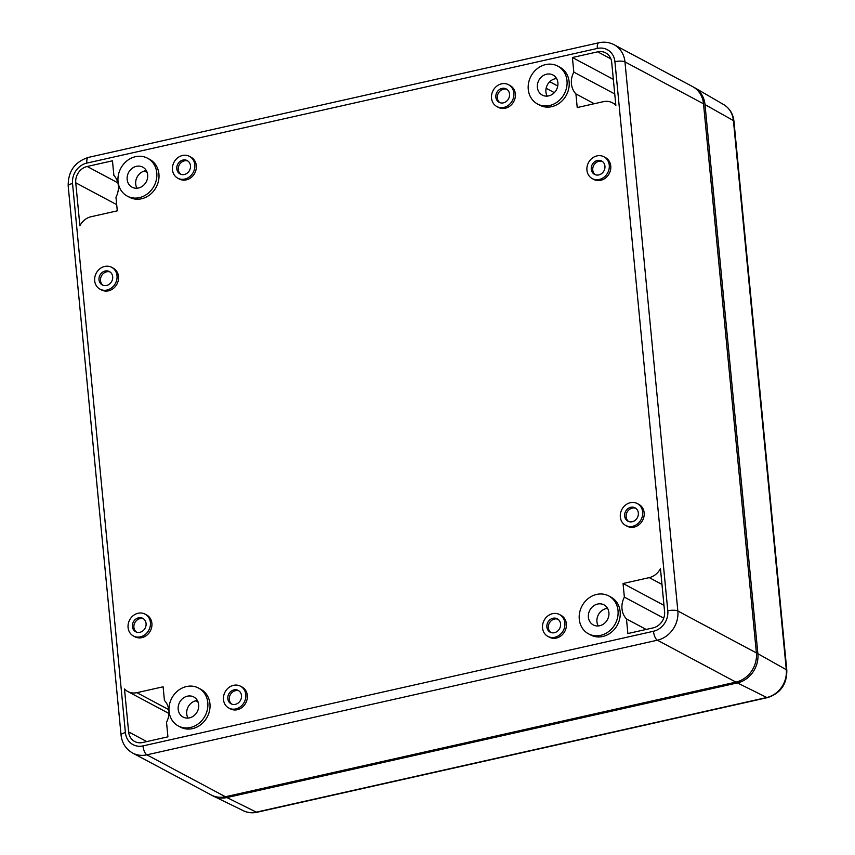 <?xml version="1.0" encoding="UTF-8"?>
<svg xmlns="http://www.w3.org/2000/svg" width="855" height="855" viewBox="0 0 855 855"><rect width="100%" height="100%" fill="white"/><g stroke="black" fill="none" stroke-linecap="round" stroke-linejoin="round"><path stroke-width="1.28" d="M549.744 81.738L557.749 86.013M225.431 796.753L146.878 754.837L657.367 640.203A7.577 2.896 -102.7 0 1 653.466 631.268A17.688 15.529 -61.9 0 0 667.798 610.823L614.927 61.71A7.577 2.191 -5.5 0 1 624.962 61.891A25.276 22.187 -61.9 0 0 614.072 44.706L692.625 86.622A25.276 22.187 118.1 0 1 703.515 103.808L756.386 652.921A25.276 22.187 118.1 0 1 735.92 682.119L225.431 796.753A25.276 22.187 118.1 0 1 211.217 794.968L132.664 753.052C125.867 749.151 121.998 743.155 121.057 735.065A7.577 2.191 -5.5 0 1 125.407 732.628L72.536 183.515A17.688 15.529 118.1 0 1 86.857 163.081L597.346 48.436A7.577 2.896 -102.7 0 1 598.895 42.75L88.407 157.395A7.577 2.896 -102.7 0 0 86.857 163.081M176.803 168.809A7.577 6.658 118.1 0 1 179.967 161.499A7.577 6.658 118.1 0 1 187.202 160.59A7.577 6.658 118.1 0 1 189.511 170.412A7.577 6.658 118.1 0 1 180.063 173.971A7.577 6.658 118.1 0 1 176.803 168.809M180.843 174.313A7.577 6.658 118.1 0 1 178.289 169.611A7.577 6.658 118.1 0 1 187.918 161.039M660.445 568.596L664.581 611.549A14.129 12.398 118.1 0 1 653.145 627.869L627.869 633.544L626.469 618.956A19.173 16.844 118.1 0 1 624.364 597.132L623.049 583.505L649.234 577.627A16.202 14.225 118.1 0 0 660.445 568.596M112.465 160.804L113.865 175.393A19.173 16.844 118.1 0 1 115.97 197.216L117.285 210.843L91.1 216.721A16.202 14.225 118.1 0 0 79.889 225.752L75.753 182.799A14.129 12.398 118.1 0 1 87.189 166.479L112.465 160.804M198.542 688.061L200.679 689.205A21.482 18.863 118.1 0 1 207.209 717.035A21.482 18.863 118.1 0 1 180.458 727.103L178.321 725.97A21.482 18.863 118.1 0 1 169.066 711.371A21.482 18.863 118.1 0 1 178.043 690.626A21.482 18.863 118.1 0 1 198.542 688.061A21.482 18.863 118.1 0 1 205.072 715.892A21.482 18.863 118.1 0 1 178.321 725.97M608.76 595.946L610.898 597.079A21.482 18.863 118.1 0 1 617.417 624.909A21.482 18.863 118.1 0 1 590.666 634.987L588.539 633.844A21.482 18.863 118.1 0 1 579.273 619.244A21.482 18.863 118.1 0 1 588.251 598.5A21.482 18.863 118.1 0 1 608.76 595.946A21.482 18.863 118.1 0 1 615.29 623.776A21.482 18.863 118.1 0 1 588.539 633.844M147.53 158.218L149.668 159.361A21.482 18.863 118.1 0 1 156.187 187.192A21.482 18.863 118.1 0 1 129.436 197.259L127.299 196.126A21.482 18.863 118.1 0 1 118.043 181.527A21.482 18.863 118.1 0 1 127.021 160.783A21.482 18.863 118.1 0 1 147.53 158.218A21.482 18.863 118.1 0 1 154.05 186.048A21.482 18.863 118.1 0 1 127.299 196.126M612.522 102.824A16.202 14.225 118.1 0 0 603.406 101.67L577.221 107.559L575.917 93.922A19.173 16.844 118.1 0 1 573.812 72.109L572.401 57.509L597.677 51.834A14.129 12.398 118.1 0 1 605.629 52.839A14.129 12.398 118.1 0 1 611.71 62.436L615.846 105.389A16.202 14.225 118.1 0 0 612.522 102.824L615.771 104.556M189.468 156.358L190.964 157.149A12.387 10.869 118.1 0 1 194.726 173.191A12.387 10.869 118.1 0 1 179.304 179.005L177.808 178.203A12.387 10.869 118.1 0 1 172.464 169.782A12.387 10.869 118.1 0 1 177.648 157.833A12.387 10.869 118.1 0 1 189.468 156.358A12.387 10.869 118.1 0 1 193.23 172.4A12.387 10.869 118.1 0 1 177.808 178.203M508.522 84.698L510.018 85.5A12.387 10.869 118.1 0 1 513.78 101.542A12.387 10.869 118.1 0 1 498.358 107.356L496.862 106.554A12.387 10.869 118.1 0 1 491.529 98.133A12.387 10.869 118.1 0 1 496.702 86.184A12.387 10.869 118.1 0 1 508.522 84.698A12.387 10.869 118.1 0 1 512.284 100.751A12.387 10.869 118.1 0 1 496.862 106.554M559.533 614.553L561.03 615.344A12.387 10.869 118.1 0 1 564.792 631.385A12.387 10.869 118.1 0 1 549.37 637.199L547.884 636.398A12.387 10.869 118.1 0 1 542.54 627.976A12.387 10.869 118.1 0 1 547.713 616.028A12.387 10.869 118.1 0 1 559.533 614.553A12.387 10.869 118.1 0 1 563.306 630.595A12.387 10.869 118.1 0 1 547.884 636.398M240.479 686.202L241.976 686.993A12.387 10.869 118.1 0 1 245.738 703.034A12.387 10.869 118.1 0 1 230.316 708.848L228.819 708.047A12.387 10.869 118.1 0 1 223.486 699.636A12.387 10.869 118.1 0 1 228.659 687.677A12.387 10.869 118.1 0 1 240.479 686.202A12.387 10.869 118.1 0 1 244.241 702.244A12.387 10.869 118.1 0 1 228.819 708.047M111.674 267.316L113.17 268.117A12.387 10.869 118.1 0 1 116.932 284.159A12.387 10.869 118.1 0 1 101.51 289.963L100.014 289.172A12.387 10.869 118.1 0 1 94.681 280.75A12.387 10.869 118.1 0 1 99.853 268.801A12.387 10.869 118.1 0 1 111.674 267.316A12.387 10.869 118.1 0 1 115.436 283.368A12.387 10.869 118.1 0 1 100.014 289.172M145.072 614.125L146.568 614.927A12.387 10.869 118.1 0 1 150.33 630.969A12.387 10.869 118.1 0 1 134.908 636.772L133.412 635.981A12.387 10.869 118.1 0 1 128.079 627.559A12.387 10.869 118.1 0 1 133.252 615.6A12.387 10.869 118.1 0 1 145.072 614.125A12.387 10.869 118.1 0 1 148.834 630.167A12.387 10.869 118.1 0 1 133.412 635.981M637.328 503.584L638.824 504.375A12.387 10.869 118.1 0 1 642.586 520.417A12.387 10.869 118.1 0 1 627.164 526.231L625.668 525.43A12.387 10.869 118.1 0 1 620.335 517.019A12.387 10.869 118.1 0 1 625.507 505.059A12.387 10.869 118.1 0 1 637.328 503.584A12.387 10.869 118.1 0 1 641.09 519.626A12.387 10.869 118.1 0 1 625.668 525.43M603.929 156.775L605.426 157.577A12.387 10.869 118.1 0 1 609.188 173.618A12.387 10.869 118.1 0 1 593.765 179.422L592.269 178.62A12.387 10.869 118.1 0 1 586.936 170.209A12.387 10.869 118.1 0 1 592.109 158.25A12.387 10.869 118.1 0 1 603.929 156.775A12.387 10.869 118.1 0 1 607.691 172.817A12.387 10.869 118.1 0 1 592.269 178.62M557.738 66.102L559.875 67.235A21.482 18.863 118.1 0 1 566.405 95.065A21.482 18.863 118.1 0 1 539.655 105.144L537.517 104A21.482 18.863 118.1 0 1 528.262 89.401A21.482 18.863 118.1 0 1 537.239 68.656A21.482 18.863 118.1 0 1 557.738 66.102A21.482 18.863 118.1 0 1 564.268 93.932A21.482 18.863 118.1 0 1 537.517 104M168.777 709.671L136.928 692.668L163.113 686.789L164.417 700.427A19.173 16.844 118.1 0 1 166.522 722.24L167.922 736.839L142.657 742.514A14.129 12.398 118.1 0 1 134.705 741.509A14.129 12.398 118.1 0 1 128.624 731.912L124.488 688.959A16.202 14.225 118.1 0 0 127.812 691.524L168.948 713.476M136.928 692.668A16.202 14.225 118.1 0 1 127.812 691.524M595.315 174.73A7.577 6.658 118.1 0 1 592.761 170.027A7.577 6.658 118.1 0 1 602.39 161.467M495.857 97.16A7.577 6.658 118.1 0 1 499.021 89.839A7.577 6.658 118.1 0 1 506.256 88.941A7.577 6.658 118.1 0 1 508.565 98.763A7.577 6.658 118.1 0 1 499.117 102.322A7.577 6.658 118.1 0 1 495.857 97.16M499.897 102.664A7.577 6.658 118.1 0 1 497.343 97.962A7.577 6.658 118.1 0 1 506.983 89.39M546.869 627.004A7.577 6.658 118.1 0 1 550.043 619.683A7.577 6.658 118.1 0 1 557.278 618.785A7.577 6.658 118.1 0 1 559.587 628.607A7.577 6.658 118.1 0 1 550.139 632.166A7.577 6.658 118.1 0 1 546.869 627.004M550.919 632.508A7.577 6.658 118.1 0 1 548.365 627.805A7.577 6.658 118.1 0 1 557.994 619.234M227.815 698.663A7.577 6.658 118.1 0 1 230.989 691.342A7.577 6.658 118.1 0 1 238.224 690.434A7.577 6.658 118.1 0 1 240.522 700.256A7.577 6.658 118.1 0 1 231.085 703.815A7.577 6.658 118.1 0 1 227.815 698.663M231.865 704.157A7.577 6.658 118.1 0 1 229.311 699.454A7.577 6.658 118.1 0 1 238.94 690.883M99.009 279.777A7.577 6.658 118.1 0 1 102.183 272.456A7.577 6.658 118.1 0 1 109.419 271.559A7.577 6.658 118.1 0 1 111.716 281.38A7.577 6.658 118.1 0 1 102.279 284.929A7.577 6.658 118.1 0 1 99.009 279.777M103.049 285.281A7.577 6.658 118.1 0 1 100.505 280.579A7.577 6.658 118.1 0 1 110.135 272.008M132.407 626.587A7.577 6.658 118.1 0 1 135.571 619.266A7.577 6.658 118.1 0 1 142.806 618.368A7.577 6.658 118.1 0 1 145.115 628.19A7.577 6.658 118.1 0 1 135.667 631.738A7.577 6.658 118.1 0 1 132.407 626.587M136.447 632.08A7.577 6.658 118.1 0 1 133.893 627.388A7.577 6.658 118.1 0 1 143.533 618.817M624.663 516.046A7.577 6.658 118.1 0 1 627.827 508.725A7.577 6.658 118.1 0 1 635.062 507.817A7.577 6.658 118.1 0 1 637.37 517.638A7.577 6.658 118.1 0 1 627.933 521.197A7.577 6.658 118.1 0 1 624.663 516.046M628.703 521.539A7.577 6.658 118.1 0 1 626.159 516.837A7.577 6.658 118.1 0 1 635.789 508.265M591.265 169.237A7.577 6.658 118.1 0 1 594.439 161.916A7.577 6.658 118.1 0 1 601.674 161.007A7.577 6.658 118.1 0 1 603.972 170.829A7.577 6.658 118.1 0 1 594.535 174.388A7.577 6.658 118.1 0 1 591.265 169.237M663.982 605.34L623.049 583.505M663.726 618.133L624.364 597.132M646.134 629.44L626.469 618.956M588.39 617.203A11.372 9.982 118.1 0 1 593.146 606.216A11.372 9.982 118.1 0 1 604.004 604.859A11.372 9.982 118.1 0 1 608.899 612.597A11.372 9.982 118.1 0 1 604.154 623.573A11.372 9.982 118.1 0 1 593.295 624.93A11.372 9.982 118.1 0 1 588.39 617.203M607.595 608.397A11.372 9.982 -61.9 0 0 598.382 614.756A11.372 9.982 -61.9 0 0 598.233 625.946M178.182 709.319A11.372 9.982 118.1 0 1 182.927 698.343A11.372 9.982 118.1 0 1 193.786 696.985A11.372 9.982 118.1 0 1 198.691 704.712A11.372 9.982 118.1 0 1 193.935 715.699A11.372 9.982 118.1 0 1 183.077 717.046A11.372 9.982 118.1 0 1 178.182 709.319M197.387 700.523A11.372 9.982 -61.9 0 0 188.164 706.871A11.372 9.982 -61.9 0 0 188.025 718.072M127.16 179.475A11.372 9.982 118.1 0 1 131.916 168.499A11.372 9.982 118.1 0 1 142.774 167.142A11.372 9.982 118.1 0 1 147.669 174.869A11.372 9.982 118.1 0 1 142.913 185.845A11.372 9.982 118.1 0 1 132.065 187.202A11.372 9.982 118.1 0 1 127.16 179.475M146.365 170.679A11.372 9.982 -61.9 0 0 137.142 177.028A11.372 9.982 -61.9 0 0 137.003 188.228M198.168 702.276L195.56 700.822M147.156 172.432L144.548 170.979M537.378 87.349A11.372 9.982 118.1 0 1 542.123 76.373A11.372 9.982 118.1 0 1 552.982 75.016A11.372 9.982 118.1 0 1 557.888 82.753A11.372 9.982 118.1 0 1 553.132 93.729A11.372 9.982 118.1 0 1 542.273 95.087A11.372 9.982 118.1 0 1 537.378 87.349M556.584 78.553A11.372 9.982 -61.9 0 0 547.36 84.901A11.372 9.982 -61.9 0 0 547.211 96.102M613.345 79.355L572.401 57.509M614.745 93.954L573.812 72.109M594.278 103.722L575.917 93.922M723.64 104.567C729.668 108.307 733.098 113.854 733.943 121.218A6.071 1.753 -5.5 0 0 733.419 120.587A24.058 21.119 -61.9 0 0 723.64 104.567L694.741 87.766A25.276 22.187 -61.9 0 1 705.012 104.599L733.419 120.587L786.29 669.7A24.058 21.119 -61.9 0 1 766.807 697.498A6.071 2.319 77.3 0 0 767.534 697.605L257.045 812.25A6.071 2.319 -102.7 0 1 256.318 812.132L766.807 697.498L737.416 682.91L226.928 797.555A25.276 22.187 118.1 0 1 213.344 796.091A25.276 22.187 118.1 0 1 211.976 795.353M694.741 87.766A25.276 22.187 -61.9 0 0 693.362 87.039M737.416 682.91A25.276 22.187 -61.9 0 0 757.883 653.712L705.012 104.599M735.92 682.119L657.367 640.203A25.276 22.187 -61.9 0 0 677.844 611.004L624.962 61.891L703.515 103.808M667.798 610.823A7.577 2.191 -5.5 0 1 677.844 611.004L756.386 652.921M132.664 753.052A25.276 22.187 118.1 0 0 146.878 754.837A7.577 2.896 -102.7 0 1 142.977 745.913L653.466 631.268M121.057 735.065L68.186 185.952A7.577 2.191 -5.5 0 1 72.536 183.515M142.977 745.913A17.688 15.529 118.1 0 1 125.407 732.628M614.927 61.71A17.688 15.529 -61.9 0 0 597.346 48.436M661.973 584.414L649.234 577.627M146.761 741.584L128.624 731.912M117.883 182.852L87.189 166.479M116.686 204.644L75.753 182.799M610.876 58.877L597.677 51.834M546.131 88.268L554.329 92.65M226.928 797.555L256.318 812.132A24.058 21.119 118.1 0 1 243.386 810.743L213.344 796.091M767.534 697.605C780.519 693.362 786.942 684.267 786.814 670.32A6.071 1.753 -5.5 0 0 786.29 669.7L757.883 653.712M68.186 185.952C68.037 171.353 74.78 161.83 88.407 157.395M614.072 44.706C609.305 42.248 604.25 41.585 598.895 42.75M257.045 812.25C252.257 813.297 247.704 812.795 243.386 810.743M786.814 670.32L733.943 121.218"/></g></svg>
